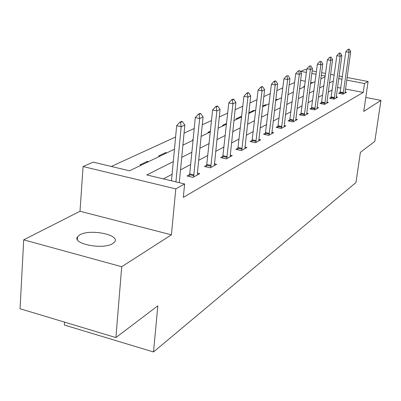 <?xml version="1.0" encoding="UTF-8"?>
<svg xmlns="http://www.w3.org/2000/svg" width="401" height="401" viewBox="0 0 401 401"><rect width="100%" height="100%" fill="white"/><g stroke="black" fill="none" stroke-linecap="round" stroke-linejoin="round"><path stroke-width="0.6" d="M79.854 234.831L77.543 236.785C71.724 243.863 103.182 250.023 112.716 243.592L114.746 241.773C120.059 234.67 89.844 228.73 79.854 234.831M300.7 72.05L300.785 71.378L304.986 69.538L306.72 69.869M64.531 322.123L64.34 325.036L153.518 351.963L355.973 182.51L360.389 152.34L374.8 141.423L380.95 100.39L365.792 97.438M153.518 351.963L157.829 305.813L115.904 337.577L20.05 308.74L23.709 239.838L121.709 266.715L171.412 234.831L175.793 188.891L83.077 166.54L93.157 162.134L129.513 170.806L174.45 149.207M171.412 234.831L80.005 211.252L23.709 239.838M80.005 211.252L83.077 166.54M294.615 82.476L289.141 84.987M282.81 87.884L276.86 90.611M270.289 93.618L263.813 96.591M256.986 99.719L249.923 102.952M242.816 106.21L235.106 109.744M227.703 113.132L219.267 116.997M211.538 120.541L202.294 124.771M194.214 128.475L184.064 133.127M175.598 137.007L111.298 166.465M115.904 337.577L121.709 266.715M312.825 82.701L310.665 82.285M305.261 81.238L300.635 80.345M141.227 165.177L139.979 164.881L147.327 161.362L148.56 161.653M159.904 156.2L158.691 155.919L165.553 152.631L166.751 152.906M183.773 144.731L182.966 144.545M193.092 139.814L192.56 139.698L193.127 139.423M209.056 132.576L207.939 132.33L210.44 131.132M223.492 125.638L222.4 125.403L226.595 123.393M237.096 119.102L236.029 118.876L241.061 116.465L241.658 116.591M249.933 112.932L248.891 112.716L253.648 110.435L254.68 110.651M266.56 104.937L265.552 104.731L262.695 106.1M277.818 99.528L276.83 99.328L275.743 99.849M288.494 94.395L287.988 94.295M304.57 86.626L303.707 86.456L304.65 86.004M173.287 161.608L146.811 174.936L184.635 183.954L183.322 197.377L363.221 92.456L345.477 89.022M340.785 88.115L337.482 87.473M332.158 90.019L328.198 92.105M322.665 95.017L318.374 97.278M312.66 100.285L308.013 102.736M302.103 105.844L297.061 108.501M290.946 111.719L285.472 114.601M279.136 117.939L273.181 121.072M266.61 124.531L260.134 127.944M253.307 131.533L246.249 135.252M239.151 138.987L231.447 143.047M224.054 146.936L215.633 151.372M207.924 155.428L198.701 160.285M190.645 164.525L180.53 169.854M172.094 174.295L163.372 178.886M189.618 174.545L187.021 175.959L193.016 177.372L199.788 173.618L197.412 173.062L197.437 174.921M206.886 165.132L204.43 166.47L210.254 167.813L216.57 164.31L214.324 163.798M223.011 156.34L220.68 157.608L226.339 158.891L232.249 155.613L230.119 155.137M238.104 148.109L235.883 149.317L241.392 150.54L246.931 147.473L244.911 147.027M252.259 140.39L250.144 141.543L255.507 142.716L260.705 139.834L258.79 139.418M265.562 133.137L263.542 134.235L268.77 135.358L273.662 132.646L271.833 132.255M278.088 126.305L276.159 127.358L281.256 128.435L285.863 125.879L284.124 125.513M289.903 119.864L288.053 120.871L293.026 121.904L297.377 119.493L295.712 119.147M301.066 113.774L299.296 114.741L304.148 115.739L308.259 113.458L306.67 113.132M311.632 108.014L309.928 108.947L314.665 109.904L318.564 107.744L317.036 107.438M321.642 102.556L320.003 103.453L324.635 104.375L328.329 102.325L326.865 102.034M331.141 97.378L329.567 98.235L334.093 99.132L337.602 97.187L336.193 96.907M340.168 92.456L338.65 93.283L343.076 94.15L346.414 92.295L345.06 92.035M347.081 77.513L368.113 81.498L363.757 111.423L380.95 100.39M368.113 81.498L364.514 83.508L346.715 80.12M363.221 92.456L364.514 83.508M184.635 183.954L175.793 188.891M312.143 70.897L316.404 71.704M321.632 72.691L325.547 73.433M330.589 74.391L334.188 75.072M339.061 75.995L342.374 76.621M325.201 76.025L321.291 75.278M316.068 74.285L311.808 73.473M306.389 72.441L300.785 71.378M182.906 145.142L193.046 140.27M201.117 136.39L210.355 131.954M218.079 128.24L226.51 124.19M233.908 120.631L241.618 116.927M248.72 113.513L255.783 110.12M262.61 106.836L269.091 103.724M275.657 100.566L281.612 97.704M287.943 94.661L293.417 92.029M299.522 89.097L304.565 86.676M310.464 83.839L315.111 81.603M320.815 78.862L325.096 76.807M333.381 81.027L329.427 83.017M323.898 85.799L319.612 87.959M313.898 90.832L309.251 93.172M303.351 96.14L298.309 98.681M292.194 101.754L286.72 104.511M280.389 107.699L274.434 110.696M267.863 114.004L261.387 117.262M254.56 120.701L247.497 124.255M240.399 127.829L232.69 131.708M225.297 135.428L216.871 139.673M209.152 143.558L199.924 148.2M191.858 152.26L181.733 157.357M342.013 79.223L338.705 78.596M147.247 162.285L147.327 161.362M165.473 153.523L165.553 152.631M240.976 117.237L241.061 116.465M253.562 111.187L253.648 110.435M265.467 105.463L265.552 104.731M276.745 100.044L276.83 99.328M182.385 121.583L181.638 121.418L179.798 122.215L180.55 122.38L182.385 121.583L184.841 125.077L179.292 182.681M175.919 181.879L181.177 126.701L176.661 125.713L179.798 122.215M171.478 180.816L176.661 125.713M184.841 125.077L181.177 126.701L180.55 122.38M200.751 113.608L200.024 113.453L198.315 114.195L199.041 114.35L200.751 113.608L203.081 116.992L197.412 173.047M193.588 177.057L199.673 118.501L195.292 117.563L198.315 114.195M189.187 176.47L189.718 173.904L195.292 117.563M203.081 116.992L199.673 118.501L199.041 114.35M217.843 106.19L217.136 106.044L215.543 106.731L216.254 106.882L217.843 106.19L220.059 109.473L214.34 165.548M210.746 167.543L216.886 110.876L212.63 109.984L215.543 106.731M206.48 166.941L212.63 109.984M220.059 109.473L216.886 110.876L216.254 106.882M233.793 99.268L233.106 99.127L231.618 99.769L232.304 99.914L233.793 99.268L235.903 102.45L230.124 156.791M226.765 158.656L232.941 103.764L228.806 102.912L231.618 99.769M222.625 158.049L228.806 102.912M235.903 102.45L232.941 103.764L232.304 99.914M248.71 92.791L248.039 92.656L246.645 93.263L247.317 93.398L248.71 92.791L250.725 95.884L244.906 148.596M241.758 150.34L247.948 97.117L243.928 96.3L246.645 93.263M237.738 149.728L243.928 96.3M250.725 95.884L247.948 97.117L247.317 93.398M262.69 86.721L262.038 86.596L260.73 87.162L261.382 87.288L262.69 86.721L264.615 89.729L258.775 140.901M255.818 142.54L262.013 90.887L258.099 90.105L260.73 87.162M251.913 141.929L258.099 90.105M264.615 89.729L262.013 90.887L261.382 87.288M275.818 81.022L275.181 80.902L273.953 81.433L274.59 81.558L275.818 81.022L277.662 83.949L271.813 133.668M269.031 135.212L275.216 85.032L271.402 84.285L273.953 81.433M265.236 134.601L271.402 84.285M277.662 83.949L275.216 85.032L274.59 81.558M288.169 75.659L286.394 76.045L288.169 75.659L289.943 78.511L284.093 126.861M281.472 128.315L287.637 79.533L283.923 78.812L286.394 76.045M277.778 127.698L283.923 78.812M289.943 78.511L287.637 79.533L287.016 76.165M299.818 70.606L298.123 70.962L299.818 70.606L301.517 73.383L295.682 120.435M293.206 121.809L299.346 74.345L295.717 73.649L298.123 70.962M289.607 121.192L295.717 73.649M301.517 73.383L299.346 74.345L298.725 71.077M310.81 65.834L309.191 66.17L310.81 65.834L312.449 68.536L306.635 114.36M304.294 115.658L310.394 69.448L306.86 68.782L309.191 66.17M300.78 115.047L306.86 68.782M312.449 68.536L310.394 69.448L309.783 66.28M321.211 61.318L319.662 61.634L321.211 61.318L322.79 63.959L316.996 108.611M314.78 109.844L320.845 64.817L317.392 64.175L319.662 61.634M311.356 109.232L317.392 64.175M322.79 63.959L320.845 64.817L320.234 61.744M331.061 57.042L329.577 57.338L331.061 57.042L332.584 59.619L326.82 103.162M324.72 104.33L330.74 60.436L327.366 59.814L329.577 57.338M321.376 103.724L327.366 59.814M332.584 59.619L330.74 60.436L330.138 57.443M340.404 52.987L338.98 53.268L340.404 52.987L341.873 55.503L336.148 97.989M334.153 99.097L340.123 56.275L336.83 55.674L338.98 53.268M330.89 98.501L336.83 55.674M341.873 55.503L340.123 56.275L339.527 53.368M349.281 49.133L347.908 49.398L349.281 49.133L350.7 51.594L345.01 93.072M343.116 94.13L349.035 52.331L345.812 51.744L347.908 49.398M339.928 93.533L345.812 51.744M350.7 51.594L349.035 52.331L348.444 49.493M194.019 174.916L189.718 173.904M193.889 175.708L189.588 174.701M211.167 165.473L206.981 164.51M211.036 166.24L206.856 165.277M227.172 156.656L223.106 155.738M227.051 157.398L222.981 156.48M242.154 148.4L238.199 147.528M242.034 149.122L238.074 148.245M256.204 140.661L252.349 139.824M256.084 141.363L252.234 140.52M269.407 133.393L265.652 132.586M269.292 134.069L265.537 133.262M281.838 126.546L278.179 125.774M281.723 127.202L278.063 126.43M293.562 120.084L289.993 119.343M293.452 120.726L289.878 119.984M304.64 113.984L301.151 113.272M304.529 114.611L301.041 113.894M315.121 108.215L311.712 107.523M315.011 108.821L311.607 108.13M325.051 102.741L321.722 102.08M324.945 103.333L321.617 102.671M334.474 97.553L331.221 96.912M334.369 98.13L331.116 97.488M343.426 92.621L340.248 91.999M343.326 93.182L340.143 92.561M77.543 236.785L77.353 239.537"/></g></svg>
